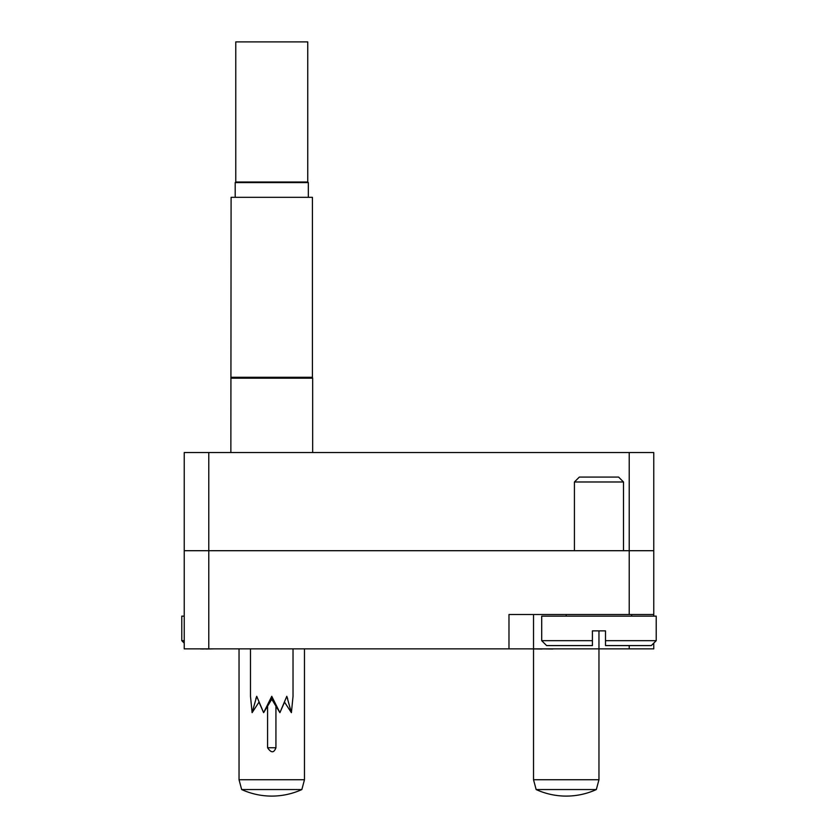 <?xml version="1.0" encoding="UTF-8"?>
<svg xmlns="http://www.w3.org/2000/svg" width="838" height="838" viewBox="0 0 838 838"><rect width="100%" height="100%" fill="white"/><g stroke="black" fill="none" stroke-linecap="round" stroke-linejoin="round"><path stroke-width="1.26" d="M184.234 550.702L184.234 452.541L208.777 452.541L208.777 648.863L184.234 648.863L184.234 550.702L653.766 550.702L653.766 616.14M653.766 614.505L508.98 614.505L508.98 648.863L208.777 648.863M533.523 614.505L533.523 648.863L508.98 648.863M653.766 643.134L653.766 648.863L629.223 648.863L629.223 645.585M533.523 648.863L629.223 648.863M208.777 452.541L653.766 452.541L653.766 550.702M197.003 648.863L200.785 648.863M200.785 649.021L202.22 648.863M202.22 649.021L206.756 648.863M205.949 649.021L213.68 648.863M267.479 648.863L290.765 648.863M419.754 648.863L434.231 648.863M542.134 648.863L552.839 649.021L542.134 648.863M542.134 649.021L528.925 648.863M231.099 377.278L312.417 377.278L312.417 197.318L231.099 197.318L230.859 452.541M312.417 377.278L312.658 378.2L230.859 378.2M235.195 182.6L235.771 182.024L307.756 182.024L308.321 182.6L235.195 182.6L235.195 197.318M308.321 182.6L308.321 197.318M307.756 182.024L307.756 41.9L235.771 41.9L235.771 182.024M250.489 648.863L250.489 696.305L252.112 712.667L256.721 696.305L263.624 712.667L271.763 696.305L279.902 712.667L286.795 696.305L291.404 712.667L293.028 696.305L293.028 648.863M267.584 705.994L267.584 747.737L275.932 747.737C273.963 753.111 271.177 753.111 267.584 747.737M275.932 705.994L275.932 747.737M252.112 712.667L258.984 702.139L263.624 712.667L271.763 699.259L279.902 712.667L284.532 702.139L291.404 712.667M271.763 699.259L271.763 696.305M287.696 698.829L286.795 696.305M256.721 696.305L255.82 698.829M184.234 643.134L181.783 640.682L184.234 640.682M184.234 616.14L181.783 616.14L181.783 640.682M574.418 481.986L579.33 477.073L618.591 477.073L623.503 481.986L574.418 481.986L574.418 550.702M592.414 640.682L592.414 645.585L546.606 645.585L541.704 640.682L592.414 640.682L592.414 630.867L605.507 630.867L605.507 640.682L656.217 640.682L656.217 616.14L541.704 616.14L541.704 640.682M623.503 481.986L623.503 550.702M566.237 614.505L566.237 616.14M631.684 614.505L631.684 616.14M656.217 640.682L651.315 645.585L605.507 645.585L605.507 640.682L605.507 645.585M566.237 789.553L536.152 789.553A72.445 72.445 0 0 0 596.331 789.553L566.237 789.553M598.961 630.867L598.961 779.738L533.523 779.738L536.152 789.553M271.763 789.553L241.669 789.553A72.445 72.445 0 0 0 301.848 789.553L271.763 789.553M304.477 648.863L304.477 779.738L239.04 779.738L241.669 789.553M629.223 614.505L629.223 452.541M312.658 378.2L312.658 452.541M533.523 649.021L533.523 779.738M596.331 789.553L598.961 779.738M239.04 648.863L239.04 779.738M301.848 789.553L304.477 779.738"/></g></svg>

